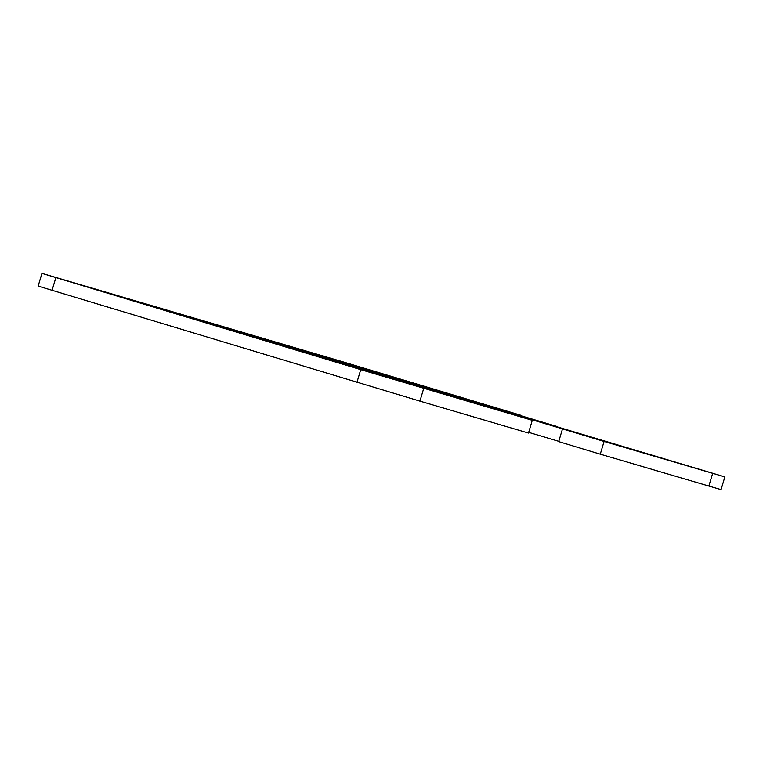 <?xml version="1.0" encoding="UTF-8"?>
<svg xmlns="http://www.w3.org/2000/svg" width="763" height="763" viewBox="0 0 763 763"><rect width="100%" height="100%" fill="white"/><g stroke="black" fill="none" stroke-linecap="round" stroke-linejoin="round"><path stroke-width="1.14" d="M414.814 384.609L340.117 362.234L414.814 384.609M41.946 273.373L38.15 286.106L419.927 401.128L528.482 433.06L532.278 420.327L360.737 369.635L41.946 273.373L343.073 361.872L520.624 415.206L520.414 415.892M532.278 420.327L405.649 382.215L637.248 451.057L562.503 428.901L604.077 441.443L600.281 454.176L721.054 489.627L724.85 476.894L604.077 441.443M556.895 426.765L724.85 476.894M556.98 426.479L399.316 379.43L520.624 415.206M397.733 378.257L323.874 356.378L397.666 378.505M79.59 284.513L167.602 310.827L79.543 284.666M369.054 372.02L442.921 393.899L369.054 372.02M285.572 346.65L133.411 300.918L266.239 340.298L367.48 370.837L285.572 346.65M204.293 321.376L304.647 350.713L361.147 368.062L204.207 321.662M687.205 465.754L599.193 439.44L687.205 465.754M600.281 454.176L558.707 441.624L562.503 428.901M558.793 441.338L528.692 432.363M266.049 340.918L266.239 340.298M501.405 411.019L501.587 410.427M252.801 336.149L252.992 335.52M275.939 342.997L276.092 342.482M292.572 347.89L292.725 347.375M304.447 351.381L304.647 350.713M448.406 394.242L448.596 393.613M463.522 398.801L463.666 398.324M481.081 404.104L481.224 403.617M360.737 369.635L356.941 382.358M419.927 401.128L423.723 388.405M52.056 290.369L55.852 277.646M712.642 473.375L708.846 486.098"/></g></svg>
